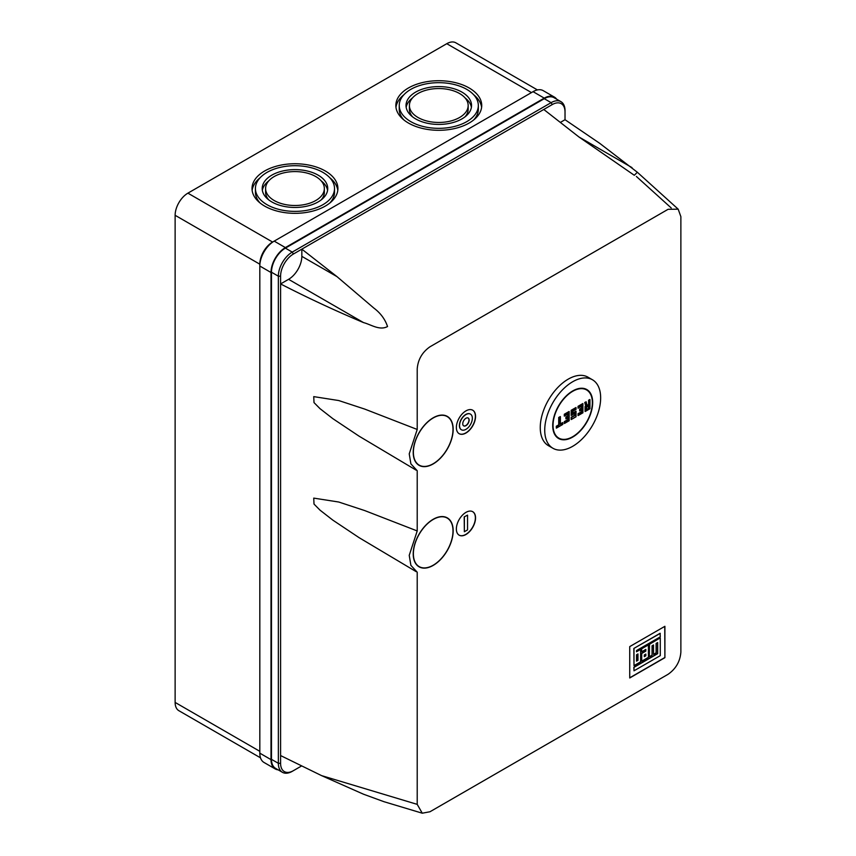 <?xml version="1.0" encoding="UTF-8"?>
<svg xmlns="http://www.w3.org/2000/svg" width="856" height="856" viewBox="0 0 856 856"><rect width="100%" height="100%" fill="white"/><g stroke="black" fill="none" stroke-linecap="round" stroke-linejoin="round"><path stroke-width="1.28" d="M552.923 448.266L548.45 445.687A39.547 22.834 -60 0 1 542.383 413.994A39.547 22.834 -60 0 1 568.223 379.144A39.547 22.834 -60 0 1 587.997 377.186L592.47 379.775A39.547 22.834 120 0 0 572.696 381.733A39.547 22.834 120 0 0 546.856 416.583A39.547 22.834 120 0 0 552.923 448.266A39.547 22.834 120 0 0 572.696 446.308A39.547 22.834 120 0 0 598.526 411.458A39.547 22.834 120 0 0 592.47 379.775M592.673 402.491A28.248 16.307 -60 0 1 580.336 430.91A28.248 16.307 -60 0 1 558.572 438.486A28.248 16.307 -60 0 1 552.719 425.55A28.248 16.307 -60 0 1 565.056 397.12A28.248 16.307 -60 0 1 586.82 389.555A28.248 16.307 -60 0 1 592.673 402.491M572.696 391.32A27.799 16.05 120 0 0 554.538 415.813A27.799 16.05 120 0 0 558.797 438.09A27.799 16.05 120 0 0 572.696 436.71A27.799 16.05 120 0 0 590.854 412.218A27.799 16.05 120 0 0 586.595 389.951A27.799 16.05 120 0 0 572.696 391.32M585.13 402.598L586.114 406.268L585.397 406.686L585.397 411.297L589.87 408.719L589.87 399.859L589.87 408.719L585.076 411.479L585.076 406.504L585.739 406.119L584.755 402.438L586.071 402.053L584.755 402.438M586.103 401.956L587.023 405.38M587.056 405.359L588.596 404.471L588.596 400.223L589.87 399.485M581.566 409.821L579.961 410.741L581.887 409.639L581.887 411.854L578.367 413.876L578.367 415.353L582.84 412.774L582.84 403.914L578.367 406.504L578.367 407.98L581.887 405.947L578.046 408.162L578.046 406.311L582.84 403.55L582.84 412.774L578.046 415.545L578.046 413.694L581.566 411.672L581.566 409.896M581.566 406.129L581.887 408.162L579.961 409.264L579.651 410.934L579.651 409.082L581.566 407.98L581.566 406.204M572.76 413.063L575.97 411.201L575.97 416.744L571.177 419.504L571.177 417.289L574.697 415.267L574.697 413.491M575.97 407.884L571.498 410.463L571.498 415.267L575.007 413.234L571.177 415.449L571.177 410.281L575.97 407.52L575.97 409.361L572.696 411.255L575.97 409.361L575.97 407.52M569.101 420.713L564.628 423.292L569.101 420.713L569.101 411.854L564.628 414.432L564.628 415.909L568.138 413.876L564.307 416.091L564.307 414.25L569.101 411.479M567.817 417.76L566.223 418.68L568.138 417.568L568.138 419.782L564.628 421.815L564.307 423.474L564.307 421.634L567.817 419.601L567.817 417.835M567.817 414.069L568.138 416.091L566.223 417.204L565.902 418.862L565.902 417.022L567.817 415.909L567.817 414.144M560.38 423.902L562.702 422.554L562.702 424.394L556.314 428.086L556.314 426.245L558.711 424.865L558.711 417.482L560.306 416.562M586.039 401.699L587.056 405.723L588.596 404.471M589.87 399.859L588.596 400.223M574.697 413.416L575.007 415.449L571.498 417.482L571.498 419.322L575.97 416.744L575.97 411.201M575.97 411.575L572.696 413.469L572.696 411.255M562.702 422.918L560.306 424.309L560.306 416.925L559.032 417.664L559.032 425.047L556.635 426.427L556.635 427.904L562.702 424.394L562.702 422.554M586.52 409.361L586.52 407.146L588.757 405.851L588.757 408.44L586.52 409.361M586.585 409.318L588.757 408.44M588.436 406.044L586.52 407.146M588.436 408.259L588.436 406.119M433.19 417.803A28.248 16.307 -60 0 1 447.314 416.401A28.248 16.307 -60 0 1 451.647 439.042A28.248 16.307 -60 0 1 433.19 463.931A28.248 16.307 -60 0 1 419.065 465.332A28.248 16.307 -60 0 1 414.743 442.691A28.248 16.307 -60 0 1 433.19 417.803M447.239 416.358A28.248 16.307 -60 0 1 453.006 429.338M433.115 463.792A28.248 16.307 -60 0 1 433.029 463.834A28.248 16.307 -60 0 1 418.991 465.279M433.19 519.282A28.248 16.307 -60 0 1 447.314 517.891A28.248 16.307 -60 0 1 451.647 540.521A28.248 16.307 -60 0 1 433.19 565.409A28.248 16.307 -60 0 1 419.065 566.811A28.248 16.307 -60 0 1 414.743 544.181A28.248 16.307 -60 0 1 433.19 519.282M447.239 517.837A28.248 16.307 -60 0 1 453.006 530.816M433.115 565.281A28.248 16.307 -60 0 1 433.029 565.324A28.248 16.307 -60 0 1 418.991 566.768M465.953 512.37A13.557 7.832 -60 0 1 472.726 511.695A13.557 7.832 -60 0 1 474.812 522.556A13.557 7.832 -60 0 1 465.953 534.508A13.557 7.832 -60 0 1 459.169 535.182A13.557 7.832 -60 0 1 457.093 524.311A13.557 7.832 -60 0 1 465.953 512.37M472.651 511.653A13.557 7.832 -60 0 1 474.631 522.545A13.557 7.832 -60 0 1 465.792 534.412A13.557 7.832 -60 0 1 459.094 535.128M465.953 410.88A13.557 7.832 -60 0 1 472.726 410.206A13.557 7.832 -60 0 1 474.812 421.077A13.557 7.832 -60 0 1 465.953 433.018A13.557 7.832 -60 0 1 459.169 433.692A13.557 7.832 -60 0 1 457.093 422.832A13.557 7.832 -60 0 1 465.953 410.88M472.651 410.163A13.557 7.832 -60 0 1 474.631 421.056A13.557 7.832 -60 0 1 465.792 432.933A13.557 7.832 -60 0 1 459.094 433.65M419.098 465.086A28.023 16.178 -60 0 1 419.023 465.043A28.023 16.178 -60 0 1 413.223 452.3M433.19 417.985A28.023 16.178 120 0 0 414.882 442.68A28.023 16.178 120 0 0 419.183 465.129A28.023 16.178 120 0 0 433.19 463.749A28.023 16.178 120 0 0 451.497 439.053A28.023 16.178 120 0 0 447.207 416.594A28.023 16.178 120 0 0 433.19 417.985M419.098 566.576A28.023 16.178 -60 0 1 419.023 566.522A28.023 16.178 -60 0 1 413.223 553.789M433.19 519.474A28.023 16.178 120 0 0 414.882 544.159A28.023 16.178 120 0 0 419.183 566.619A28.023 16.178 120 0 0 433.19 565.228A28.023 16.178 120 0 0 451.497 540.532A28.023 16.178 120 0 0 447.207 518.083A28.023 16.178 120 0 0 433.19 519.474M461.352 429.733A9.041 5.222 -60 0 1 461.277 429.691A9.041 5.222 -60 0 1 459.886 422.447A9.041 5.222 -60 0 1 465.792 414.475A9.041 5.222 -60 0 1 470.308 414.036A9.041 5.222 -60 0 1 470.393 414.079M465.953 414.572A9.041 5.222 120 0 0 460.047 422.532A9.041 5.222 120 0 0 461.427 429.776A9.041 5.222 120 0 0 465.953 429.338A9.041 5.222 120 0 0 471.859 421.366A9.041 5.222 120 0 0 470.468 414.122A9.041 5.222 120 0 0 465.953 414.572M465.953 418.263A4.515 2.611 -60 0 1 468.211 418.038A4.515 2.611 -60 0 1 468.906 421.655A4.515 2.611 -60 0 1 465.953 425.646A4.515 2.611 -60 0 1 463.695 425.871A4.515 2.611 -60 0 1 463 422.243A4.515 2.611 -60 0 1 465.953 418.263M468.125 417.995A4.515 2.611 -60 0 1 468.724 421.644A4.515 2.611 -60 0 1 465.792 425.55A4.515 2.611 -60 0 1 463.61 425.817M469.152 87.975A42.939 24.792 0 0 0 422.35 82.604A42.939 24.792 0 0 0 395.846 105.513A42.939 24.792 0 0 0 408.43 123.039A42.939 24.792 0 0 0 455.221 128.411A42.939 24.792 0 0 0 481.725 105.513A42.939 24.792 0 0 0 469.152 87.975M395.964 107.353A42.939 24.792 180 0 1 403.925 94.727M325.334 171.007A42.939 24.792 0 0 0 278.542 165.636A42.939 24.792 0 0 0 252.028 188.545A42.939 24.792 0 0 0 264.611 206.071A42.939 24.792 0 0 0 311.402 211.443A42.939 24.792 0 0 0 337.906 188.545A42.939 24.792 0 0 0 325.334 171.007M252.156 190.385A42.939 24.792 180 0 1 260.106 177.759M478.333 105.513A39.547 22.834 0 0 0 466.755 89.366A39.547 22.834 0 0 0 423.656 84.412A39.547 22.834 0 0 0 399.238 105.513A39.547 22.834 0 0 0 410.827 121.648A39.547 22.834 0 0 0 453.915 126.602A39.547 22.834 0 0 0 478.333 105.513L478.333 109.194A39.547 22.834 180 0 1 473.646 119.979M334.514 188.545A39.547 22.834 0 0 0 322.937 172.398A39.547 22.834 0 0 0 279.837 167.444A39.547 22.834 0 0 0 255.42 188.545A39.547 22.834 0 0 0 267.008 204.68A39.547 22.834 0 0 0 310.107 209.634A39.547 22.834 0 0 0 334.514 188.545L334.514 192.226A39.547 22.834 180 0 1 329.828 203.011M461.962 92.127A32.763 18.918 0 0 0 426.245 88.029A32.763 18.918 0 0 0 406.022 105.513A32.763 18.918 0 0 0 415.62 118.888A32.763 18.918 0 0 0 451.326 122.986A32.763 18.918 0 0 0 471.549 105.513A32.763 18.918 0 0 0 461.962 92.127M406.172 107.353A32.763 18.918 180 0 1 412.581 97.841M318.143 175.159A32.763 18.918 0 0 0 282.426 171.061A32.763 18.918 0 0 0 262.204 188.545A32.763 18.918 0 0 0 271.801 201.92A32.763 18.918 0 0 0 307.507 206.018A32.763 18.918 0 0 0 327.741 188.545A32.763 18.918 0 0 0 318.143 175.159M262.353 190.385A32.763 18.918 180 0 1 268.763 180.873M468.168 105.513A29.382 16.96 0 0 0 459.565 93.518A29.382 16.96 0 0 0 427.54 89.837A29.382 16.96 0 0 0 409.403 105.513A29.382 16.96 0 0 0 418.017 117.497A29.382 16.96 0 0 0 450.031 121.178A29.382 16.96 0 0 0 468.168 105.513L468.168 109.194A29.382 16.96 180 0 1 464.99 116.865M324.349 188.545A29.382 16.96 0 0 0 315.746 176.55A29.382 16.96 0 0 0 283.732 172.869A29.382 16.96 0 0 0 265.595 188.545A29.382 16.96 0 0 0 274.198 200.529A29.382 16.96 0 0 0 306.213 204.21A29.382 16.96 0 0 0 324.349 188.545L324.349 192.226A29.382 16.96 180 0 1 321.171 199.897M629.738 646.601L664.898 626.303L664.898 657.676L629.738 677.973L629.738 646.601M417.214 804.362L422.265 813.2L430.001 811.745L668.097 674.282C675.865 668.846 680.124 661.463 680.873 652.144L680.873 216.675L678.187 209.174L668.097 209.303L430.001 346.766C422.222 352.201 417.963 359.584 417.214 368.904L417.214 429.466L409.232 453.851L410.88 463.866L417.214 470.725L417.214 530.945L409.232 555.33L410.88 565.345L417.214 572.204L417.214 804.362L321.578 775.622L363.554 794.229L383.916 801.676L422.265 813.2M664.898 657.676L664.738 626.399M664.738 657.579L629.738 677.792M560.338 122.429L565.024 119.712L599.778 143.38L637.335 172.249L634.307 175.287L578.934 136.971L543.774 109.472L301.836 249.15L337.007 276.649L373.869 308.085C380.524 313.071 385.082 319.224 387.543 326.532C379.561 330.855 370.873 324.456 363.543 322.605C334.824 310.503 307.165 297.61 280.586 283.935L280.586 755.559L321.578 775.622M416.144 571.648L359.071 537.643L332.856 520.148L319.994 510.133L314.013 504.077L313.735 498.117L338.741 502.023L364.774 510.593L417.214 530.945M416.144 470.158L359.071 436.164L332.856 418.67L319.994 408.644L314.013 402.598L313.735 396.628L338.741 400.544L364.774 409.104L417.214 429.466M636.522 651.577L640.62 649.404L636.522 651.769L636.522 650.56L660.276 636.853L660.115 633.28L633.836 648.452L633.996 665.626L640.62 661.806L640.62 649.404M649.34 656.584L649.34 644.183L660.115 637.955L649.501 644.279L649.34 656.584M649.501 656.68L652.058 655.193L652.058 645.798L653.513 644.964L653.513 654.358L656.113 652.861L656.113 643.455L657.676 642.556L657.676 653.674L633.996 667.348L633.996 670.815L633.836 667.252L657.515 653.577L657.515 642.653M653.513 654.358L653.353 645.05M641.572 651.673L641.572 648.666L648.42 644.9L641.733 648.762L641.572 651.673M641.733 651.769L645.841 649.394L645.841 651.106L641.733 653.481L641.733 661.164L641.572 653.385L645.681 651.02L645.681 649.49M433.115 417.846A28.023 16.178 -60 0 1 447.046 416.508A28.023 16.178 -60 0 1 447.121 416.551M433.115 519.335A28.023 16.178 -60 0 1 447.046 517.987A28.023 16.178 -60 0 1 447.121 518.04M464.198 516.885L467.547 515.13L467.547 529.896L464.359 531.736L464.198 516.885L467.547 515.13M543.774 109.472L552.238 104.582L551.125 102.645A19.656 11.353 -60 0 1 560.958 101.671A19.656 11.353 -60 0 1 565.024 110.67L565.024 119.712M301.687 765.895L293.373 770.689A18.083 10.443 -60 0 1 280.586 763.306L280.586 755.559M560.958 101.671L554.078 97.702A19.656 11.353 120 0 0 544.255 98.686L551.125 102.645L292.249 252.103L293.373 254.039L301.836 249.15L301.836 256.351A18.757 10.828 -60 0 1 288.579 279.324L280.586 283.935L280.586 276.188L278.35 276.188L278.35 763.306L280.586 763.306M660.276 633.376L633.836 648.452M633.996 648.548L633.996 665.626M633.996 670.815L660.276 655.653L660.276 638.052M641.733 661.164L648.42 657.301L648.42 644.9M464.359 516.981L464.359 531.736M552.238 104.582A18.083 10.443 -60 0 1 565.024 111.965M293.373 254.039A18.083 10.443 120 0 0 280.586 276.188M544.255 98.686L285.38 248.133A19.656 11.353 120 0 0 271.48 272.219L271.48 759.347A19.656 11.353 120 0 0 275.546 768.346L282.426 772.315A19.656 11.353 -60 0 1 278.35 763.306L271.48 759.347M636.522 661.164L636.522 654.765L637.977 653.931L637.977 660.329L636.522 661.164M644.29 654.958L645.841 654.07L645.841 655.792L644.29 656.68L644.29 654.958M278.157 769.844A20.341 11.738 -60 0 1 275.215 768.934A20.341 11.738 -60 0 1 270.999 759.625L270.999 272.497A20.341 11.738 -60 0 1 285.38 247.587L544.255 98.13A20.341 11.738 -60 0 1 554.421 97.124A20.341 11.738 -60 0 1 556.689 99.21M292.249 771.342L293.373 770.689L292.249 771.342A19.656 11.353 -60 0 1 282.426 772.315M271.48 272.219L278.35 276.188A19.656 11.353 -60 0 1 292.249 252.103L285.38 248.133M637.977 660.329L636.522 660.982M637.816 660.233L637.816 654.027M645.841 655.792L645.681 654.166M645.681 655.696L644.29 656.499M544.255 98.13L533.063 91.667A20.341 11.738 -60 0 1 543.239 90.661L554.421 97.124M533.063 91.667L274.198 241.125L285.38 247.587M270.999 272.497L259.817 266.034A20.341 11.738 -60 0 1 274.198 241.125L272.593 242.045L274.198 241.125L272.593 242.045L187.903 193.156L446.779 43.699A18.083 10.443 -60 0 1 455.82 42.8L537.45 89.933M272.593 242.045A18.083 10.443 -60 0 0 259.817 264.194L259.817 753.162L270.999 759.625M275.215 768.934L264.023 762.471A20.341 11.738 -60 0 1 259.817 753.162M260.502 757.828L178.872 710.694A18.083 10.443 -60 0 1 175.127 702.423L175.127 215.295A18.083 10.443 -60 0 1 187.903 193.156M473.646 94.727A42.939 24.792 180 0 1 481.607 107.353M329.828 177.759A42.939 24.792 180 0 1 337.788 190.385M403.925 119.979A39.547 22.834 180 0 1 399.238 109.194L399.238 105.513M260.106 203.011A39.547 22.834 180 0 1 255.42 192.226L255.42 188.545M464.99 97.841A32.763 18.918 180 0 1 471.399 107.353M321.171 180.873A32.763 18.918 180 0 1 327.58 190.385M412.581 116.865A29.382 16.96 180 0 1 409.403 109.194L409.403 105.513M268.763 199.897A29.382 16.96 180 0 1 265.595 192.226L265.595 188.545M588.917 400.415L588.917 404.653M636.372 176.454L671.211 207.944M578.945 136.971L632.006 167.616M363.543 322.605L288.579 279.324M337.007 276.649L301.836 256.351M531.469 92.587L446.779 43.699M259.817 264.194L175.127 215.295M259.817 751.322L175.127 702.423M556.282 436.635L558.797 438.09M584.081 388.496L586.595 389.951M589.934 399.634L589.934 408.751L585.237 411.469M586.103 401.806L587.088 405.476M582.904 403.69L582.904 412.817L578.207 415.524M581.727 406.119L578.207 408.141M581.727 409.81L579.801 410.912M576.035 411.351L576.035 416.776L571.337 419.494M576.035 407.659L576.035 409.403L572.76 411.287L572.76 413.245M574.847 413.405L571.337 415.438M569.165 411.629L569.165 420.745L564.468 423.463M567.977 414.047L564.468 416.08M567.977 417.739L566.062 418.851M562.777 422.704L562.777 424.437L556.475 428.075M560.38 416.701L560.38 424.084M588.596 406.022L586.585 407.189L586.585 409.51M678.187 209.174L637.335 172.249"/></g></svg>
